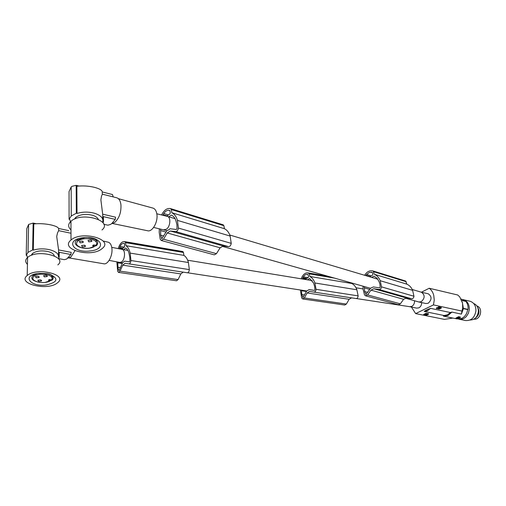 <?xml version="1.0" encoding="UTF-8"?>
<svg xmlns="http://www.w3.org/2000/svg" width="506" height="506" viewBox="0 0 506 506"><rect width="100%" height="100%" fill="white"/><g stroke="black" fill="none" stroke-linecap="round" stroke-linejoin="round"><path stroke-width="0.76" d="M455.957 318.021L458.683 316.674L455.931 318.053L458.063 318.4L460.53 317.224L458.721 316.813M460.473 317.135L458.683 316.674M452.845 318.046L457.114 318.919L461.782 318.375C465.065 316.667 467.025 313.733 467.658 309.571L463.414 308.635L462.301 302.082M411.422 307.034L415.647 313.606L433.452 304.909L434.256 300.077L433.75 295.346C432.921 292.259 431.409 289.894 429.214 288.256L457.709 294.992L459.745 296.902L462.528 303.126L462.686 307.768L461.396 314.106L463.414 308.635M461.396 314.106L451.883 312.088L450.391 312.525L430.587 308.35L425.419 310.576L428.544 309.052M461.801 300.488L465.887 301.431C467.576 303.613 468.297 306.263 468.037 309.387L467.658 309.571M458.569 317.616L457.348 318.147L458.094 318.236L459.973 317.281L458.556 317.604M451.883 312.088L447.987 315.529L443.382 316.117L444.072 315.523L447.437 314.84L450.391 312.525M457.576 317.812L458.784 317.332L457.576 317.825M459.992 317.281L457.392 318.103M457.917 317.705L458.322 317.692L457.917 317.705M457.822 317.793L458.215 317.641M458.784 317.332L457.443 317.483L457.026 318.11M415.647 313.606L444.407 319.368L452.94 318.065L443.528 316.149M463.351 308.356L468.037 309.387M461.472 299.141L465.21 301.272M444.072 315.523L424.224 311.449L425.419 310.576M427.848 314.125L428.038 314.605L428.462 314.093L427.298 313.992L426.495 314.334L426.975 314.941L425.344 315.048L427.077 315.048L427.361 314.707L426.849 314.277L427.848 314.125M409.828 306.706L416.672 308.129L418.879 307.844C420.714 306.781 421.65 305.036 421.7 302.601M419.025 302.025L425.951 303.524L428.24 303.233C431.947 299.647 431.966 296.503 428.291 293.809L428.139 293.771M428.291 293.809L421.384 292.228L429.214 288.256M426.261 313.189L423.693 314.435L423.794 314.846L425.173 314.643L424.736 314.555L426.596 313.65L426.261 313.189L426.596 313.65M438.563 306.857L438.67 307.275L439.891 307.534L439.784 307.117L438.563 306.857L438.341 307.433L436.488 307.926L436.45 308.54L436.381 308.04M439.961 308.009L440.897 308.002L440.846 308.426L441.302 307.907L440.131 307.793L439.316 308.148L439.771 308.768L438.133 308.875L439.935 308.85L439.961 308.009L440.163 308.534M438.664 308.603L438.329 308.135L438.133 308.875M439.556 308.401L438.632 308.477M441.346 307.964L440.992 307.376L439.866 307.42M440.587 307.92L440.618 308.375M427.361 314.707L427.108 314.156M425.919 315.055L425.533 314.321L425.344 315.048M426.748 314.587L425.837 314.65M428.519 314.15L428.361 313.682L427.443 313.543L426.444 313.865L426.501 314.378M427.753 314.112L427.804 314.555M462.01 311.082L433.452 304.909M426.368 313.606L423.794 314.846M439.891 307.534L436.912 308.363M437.279 308.508L437.348 308.179M437.418 308.477L437.469 308.154M437.924 308.42L436.45 308.54M436.488 308.458L436.488 307.926M436.596 308.344L436.627 307.844M436.735 308.262L436.76 307.781M436.868 308.192L436.95 307.705M437.057 308.122L437.241 307.629M437.342 308.046L437.348 307.61M437.456 308.021L438.228 307.888L438.12 307.477M438.228 307.888L438.563 307.484M438.645 307.8L438.961 307.566M438.999 307.711L438.341 307.433L438.67 307.275M440.068 308.42L439.904 307.971M438.158 308.768L438.051 308.356M438.253 308.673L438.145 308.255M438.436 308.552L438.329 308.135M438.822 308.907L438.715 308.496M438.993 308.926L438.885 308.508M439.195 308.919L439.088 308.508M439.328 308.9L439.221 308.489M439.556 308.862L439.448 308.445M439.708 308.799L439.613 308.445M439.366 308.091L439.284 307.768M440.131 307.793L440.03 307.382M440.384 307.756L440.277 307.338M440.644 307.743L440.536 307.325M440.89 307.749L440.789 307.332M441.099 307.793L440.992 307.376M441.181 307.831L441.074 307.42M441.302 307.907L441.194 307.49M440.827 308.262L440.745 307.945M427.254 314.599L427.153 314.188M425.369 314.941L425.261 314.53M425.457 314.852L425.356 314.441M425.635 314.732L425.533 314.321M426.039 315.08L425.932 314.669M426.204 315.093L426.103 314.681M426.413 315.086L426.305 314.675M426.539 315.067L426.438 314.662M426.767 315.029L426.659 314.618M426.912 314.972L426.83 314.643M426.495 314.334L426.394 313.922M426.545 314.277L426.444 313.865M426.684 314.194L426.577 313.783M426.9 314.106L426.798 313.695M427.102 314.043L427.001 313.631M427.298 313.992L427.197 313.581M427.545 313.954L427.443 313.543M427.804 313.941L427.703 313.53M428.051 313.948L427.95 313.537M428.259 313.986L428.158 313.575M428.348 314.03L428.24 313.619M428.462 314.093L428.361 313.682M356.344 298.54L409.784 306.699L411.84 306.37C413.712 305.213 414.61 303.347 414.547 300.773M405.774 298.287L418.867 301.993L421.22 301.715C425.015 298.211 425.097 295.055 421.473 292.253L421.346 292.215M364.314 286.554L364.681 291.57L365.952 294.403L370.62 288.18L373.422 286.94L379.563 287.857L380.183 287.206L379.917 284.125L379.139 281.766L377.078 278.268L374.048 276.187L371.657 277.377M160.611 229.054L160.674 235.195L161.806 238.687L167.031 230.508L168.719 229.882L170.01 228.75L176.316 229.477L177.005 228.611L176.929 224.734L175.873 220.591C174.931 217.795 173.425 215.973 171.357 215.132L168.802 216.808M163.761 229.787L166.36 229.218C170.395 226.751 171.136 217.169 167.366 216.385L167.17 216.334M459.163 319.229L465.488 320.526C471.175 320.924 474.647 317.724 475.918 310.924C475.988 305.852 474.04 302.62 470.061 301.241L469.751 301.171M470.036 320.026C474.647 319.944 477.424 317.173 478.366 311.709C478.448 307.553 476.88 304.821 473.673 303.511M458.562 319.09L458.847 319.166C461.586 319.703 464.084 318.818 466.33 316.509L468.385 313.29L469.309 309.47C469.391 304.346 467.436 301.095 463.452 299.71L462.851 299.584M474.483 318.843C479.302 315.561 480.213 311.43 477.209 306.44M473.958 319.172L474.286 319.159C480.479 319.931 483.243 308.312 477.373 306.155L476.854 305.896M301.437 290.159L301.816 294.562L302.949 297.471L306.813 290.931L309.179 289.59L314.409 290.412L314.928 289.723L314.669 286.535L313.594 283.094L309.596 278.439L307.433 279.824M120.396 267.636L117.93 267.269L118.613 270.413L119.188 270.318L122.566 262.804L124.748 261.121L129.403 261.855L129.903 261.026L129.814 257.295L128.998 253.297C128.284 250.603 127.158 248.844 125.621 248.022L123.616 249.749M109.138 260.375L119.833 262.443L121.712 261.887C125.096 259.546 125.564 249.989 122.332 249.534L122.205 249.509M70.872 254.505L59.196 252.266L59.177 257.162L58.538 256.991C58.772 254.006 56.084 251.659 50.486 249.951C44.56 248.465 38.829 248.522 33.295 250.116L33.788 223.924C39.221 223.38 44.863 223.69 50.714 224.86C56.242 226.131 58.892 227.573 58.664 229.193L58.69 230.66L57.513 232.88L56.716 236.479L58.569 249.92L71.207 252.367L70.872 254.505L66.722 259.021L64.332 259.679L58.557 258.604M58.544 255.935L58.569 249.92M69.189 257.952L103.66 263.759C107.822 265.043 112.889 255.656 111.896 248.37C111.44 244.879 110.213 242.823 108.221 242.197L108.094 242.172M74.97 250.742L70.865 257.016L67.981 258.136M33.295 250.116L32.624 249.932L28.013 252.374L26.198 255.334L26.862 255.511L27.583 258.054M59.177 257.162L58.443 258.781M54.344 255.916C53.864 254.082 51.89 252.658 48.424 251.64C41.72 250.204 36.375 250.843 32.384 253.563L31.17 255.403M57.842 264.897C68.101 256.732 37.242 248.718 27.691 257.39L27.596 257.465C25.142 259.736 25.091 262.038 27.444 264.379M27.292 275.441L27.204 275.517C16.641 283.809 47.741 291.165 57.304 282.962L57.754 282.595C68.114 274.6 36.944 266.953 27.292 275.441M38.582 273.385C21.29 275.182 29.955 287.244 46.286 284.954C57.804 282.184 58.968 278.604 49.765 274.214L47.551 273.689L38.582 273.385M37.317 273.563L32.808 275.53C30.265 278.749 32.605 281.039 39.822 282.392M45.059 282.462L52.188 280.039C54.427 277.604 53.124 275.549 48.266 273.866L47.785 273.733M33.82 276.295C31.695 278.654 33.048 280.564 37.874 282.025C42.346 282.962 46.312 282.696 49.778 281.222L49.107 281.051L48.449 280.039L51.751 279.685C52.877 277.592 51.353 275.922 47.178 274.676C41.587 273.569 37.134 274.107 33.82 276.295L33.851 274.821M38.665 281.399L37.811 280.204L40.613 279.856L41.467 281.045L38.665 281.399M44.383 276.883L43.541 275.669L46.369 275.321L47.21 276.529L44.383 276.883M36.242 277.826L35.382 276.611L38.203 276.27L39.063 277.484L36.242 277.826M51.776 277.244L51.789 275.498M49.778 281.222L49.797 279.438M32.624 249.932L33.143 223.076L28.621 224.436L26.805 228.63L26.198 255.334M33.143 223.076L36.204 223.722M58.626 228.478L68.74 230.628M112.617 223.532L147.48 230.73C152.217 232.38 158.157 222.077 156.885 214.272C156.367 210.875 155.076 208.82 153.014 208.111L152.869 208.067M116.557 197.738L116.823 197.802C119.043 198.567 120.415 200.882 120.94 204.747C121.301 212.229 119.289 218.092 114.894 222.336L111.655 223.671M115.26 219.389L103.369 216.638L103.477 221.723L102.826 221.52C103.35 218.137 100.764 215.436 95.052 213.431C88.98 211.679 82.965 211.685 77.013 213.443L76.855 186.246C82.725 185.575 88.651 185.955 94.635 187.378C100.251 188.928 102.781 190.692 102.231 192.666L102.376 194.171L101.516 196.145L100.871 199.8L102.674 214.177L115.539 217.188L115.26 219.389L111.718 223.62L110.491 224.443L107.923 225.189L103.806 224.266M77.013 213.443L76.33 213.228L71.251 215.973L69.094 219.307L69.771 219.515L70.96 223.386M103.477 221.723L103.015 222.836M98.29 219.326C97.531 217.637 95.672 216.302 92.731 215.335C85.824 213.627 80.157 214.304 75.729 217.371L74.401 219.149M102.016 229.945C113.395 220.774 81.864 211.407 71.074 221.154L70.954 221.255C67.893 224.133 67.899 227.017 70.973 229.901M71.118 239.933L70.998 240.034C59.177 249.382 91.004 258.041 101.82 248.819L102.383 248.351C113.888 239.357 82.029 230.382 71.118 239.933M83.155 237.712C64.844 239.585 72.763 253.411 90.081 250.97C107.822 249.363 101.219 235.41 83.155 237.712M84.932 237.567L76.703 240.242C71.631 244.17 80.309 249.477 89.366 248.206L96.614 245.543C99.543 241.571 96.754 238.914 88.246 237.573M77.753 241.077C75.318 243.74 76.545 245.922 81.453 247.63C86.045 248.75 90.226 248.49 94.002 246.839L93.319 246.643L92.68 245.524L93.098 245.195L96.222 245.113C97.607 242.741 96.178 240.824 91.928 239.363C86.165 238.041 81.441 238.611 77.753 241.077L77.747 239.509M82.345 246.928L81.561 245.562L84.54 245.195L85.318 246.555L82.345 246.928M88.784 241.849L88.012 240.458L91.017 240.084L91.782 241.47L88.784 241.849M80.157 242.842L79.372 241.444L82.37 241.077L83.155 242.469L80.157 242.842M96.172 241.843L96.14 240.015M94.002 246.839L93.971 244.847M76.33 213.228L76.178 185.335L71.953 186.353L71.175 186.954L69.056 191.578L69.094 219.307M76.178 185.335L78.923 186.031M102.345 191.97L112.471 194.538L113.243 196.904M102.781 219.427L102.674 214.177M129.485 261.855L124.748 261.121M117.797 262.045L117.93 267.269M121.649 249.395L124.451 246.979L124.584 243.879L123.647 243.297C122.313 243.291 121.105 244.341 120.023 246.447L119.448 248.946M116.848 261.861L117.658 271.248L118.537 272.399L120.03 271.14L122.749 265.157L124.988 263.284L187.309 272.778C188.428 272.677 189.111 271.621 189.345 269.609L188.371 262.317C187.41 258.927 185.917 256.618 183.893 255.391L183.476 252.475L183.014 251.697L182.078 251.412M188.428 262.525L130.168 253.108L130.934 260.514C130.674 262.633 130.01 263.752 128.935 263.873L124.988 263.284M130.168 253.108L130.118 252.886C129.245 249.344 127.854 246.947 125.937 245.695L125.583 242.646L124.615 241.615C122.275 241.311 120.264 243.234 118.587 247.377L118.309 248.712M118.632 272.418L176.537 280.767L178.087 279.584L180.844 273.917L183.159 272.158M180.844 273.917L122.749 265.157M183.893 255.391L125.937 245.695M183.014 251.697L125.159 241.843M182.71 251.552L124.868 241.691M124.255 247.149L120.023 246.447M124.381 243.424L123.647 243.297M314.492 290.412L309.179 289.59M302.816 298.983L344.725 305.029L346.357 304.062L349.134 299.286L351.569 297.857L356.06 298.534C357.261 298.483 357.957 297.598 358.14 295.883L356.838 289.596C355.68 286.649 353.991 284.612 351.765 283.48L351.651 282.968M300.362 289.995L301.677 297.945L302.714 298.97L304.334 297.952L307.117 292.949L309.539 291.443L351.569 297.857M349.134 299.286L307.117 292.949M302.746 279.059L302.733 277.762L304.511 275.327L305.978 274.461L307.857 274.404L308.59 276.504L308.249 277.497L305.181 279.457M309.539 291.443L356.06 298.534M356.907 289.774L314.884 282.98L316.054 289.331C315.858 291.121 315.162 292.051 313.973 292.107M314.884 282.98L314.821 282.791C313.701 279.729 312.044 277.623 309.849 276.466L309.324 273.847L308.198 272.917C305.567 272.551 303.398 274.107 301.69 277.573L301.456 278.844M308.027 277.636L303.258 276.845M308.015 274.454L307.186 274.315M304.593 294.973L301.816 294.562M351.765 283.48L309.849 276.466M329.159 276.605L308.812 273.132M328.413 276.39L308.483 272.993M159.346 228.763L159.181 232.216L160.25 239.338L161.306 240.502L214.291 254.853L216.454 253.658L220.135 247.801L167.246 232.956L170.307 230.989L175.658 231.577C177.119 231.438 178.036 230.268 178.409 228.073L231.236 243.361L230.097 235.847C228.902 232.349 227.004 229.971 224.392 228.699L223.899 225.695L222.918 224.734L170.408 208.561C167.132 208.017 164.267 210.003 161.812 214.506L161.604 214.961M231.236 243.361C230.9 245.435 230.002 246.53 228.541 246.637L223.171 245.992L220.135 247.801M168.447 214.936L163.773 213.532L162.875 215.278M169.934 210.604L168.738 210.237C166.923 210.243 165.266 211.337 163.773 213.532M166.556 216.182L169.782 214.057L170.275 212.83L169.997 210.838L168.738 210.237M161.306 240.502L163.482 239.205L167.246 232.956M178.409 228.073L177.385 220.154C176.252 216.486 174.393 214.006 171.812 212.716L171.37 209.554L170.408 208.561M170.307 230.989L223.171 245.992M224.392 228.699L171.812 212.716M223.317 224.892L170.819 208.725L223.323 224.892M163.729 236.043L160.674 235.195M363.068 286.2L363.074 289.116L364.472 294.846L365.56 295.827L398.336 304.707L400.347 303.84L403.605 299.305L406.419 297.99L411.549 298.749C412.928 298.73 413.731 297.895 413.965 296.25L412.567 290.172C411.289 287.313 409.379 285.308 406.843 284.157L405.667 281.045L372.795 270.9C369.589 270.274 366.907 271.69 364.737 275.144L364.662 275.289M365.56 295.827L367.609 294.909L370.955 290.14L373.826 288.743L379.032 289.489C380.43 289.457 381.258 288.578 381.511 286.858L380.132 280.52C378.861 277.541 376.938 275.466 374.37 274.29L373.194 271.045L405.667 281.045L372.795 270.9M371.214 275.865L366.597 274.48L365.838 275.643M372.441 272.5L369.475 272.348L366.597 274.48M369.481 276.731L372.467 275.239L372.884 274.29L372.517 272.69L371.259 272.139M406.843 284.157L374.37 274.29M373.826 288.743L406.419 297.99M403.605 299.305L370.955 290.14M367.691 292.405L364.681 291.57M412.643 290.349L380.208 280.703M230.167 236.062L177.454 220.382M424.224 311.449L427.602 310.735L430.587 308.35M438.455 307.838L438.348 307.433M49.126 279.597L49.107 281.051M93.294 245.068L93.319 246.643M122.269 248.863L119.384 248.389M128.935 263.873L187.309 272.778M178.087 279.584L120.03 271.14M183.476 252.475L125.583 242.646M130.934 260.514L189.345 269.609M123.103 248.142L119.505 247.554M122.262 263.487L117.771 262.804M119.093 270.482L118.613 270.413M346.357 304.062L304.334 297.952M305.883 279.008L302.626 278.471M306.781 278.433L302.733 277.762M306.497 291.507L301.443 290.741M303.258 297.351L302.714 297.275M334.555 278.129L309.324 273.847M316.054 289.331L358.14 295.883M167.031 215.866L163.058 214.683M216.454 253.658L163.482 239.205M175.658 231.577L228.541 246.637M223.899 225.695L171.37 209.554M162.122 238.611L161.566 238.459M166.076 232.115L160.516 230.553M369.886 276.529L365.964 275.353M381.511 286.858L413.965 296.25M379.032 289.489L411.549 298.749M406.248 281.722L373.782 271.747M400.347 303.84L367.609 294.909M369.772 289.407L364.288 287.863M366.262 294.365L365.712 294.214M461.168 299.071L461.782 299.21M370.531 288.312L222.482 246.403M166.929 230.685L153.634 227.434M306.788 290.975L187.574 272.778M122.547 262.854L120.055 262.475M156.809 213.785L167.334 216.372M111.75 247.364L127.917 250.451M32.384 253.563L32.359 254.973M27.596 257.465L27.204 275.517M32.82 274.802L32.808 275.53M28.621 224.436L28.013 252.374M75.729 217.371L75.736 218.611M70.954 221.255L70.998 240.034M71.175 186.954L71.251 215.973M182.445 251.476L124.615 241.615M328.179 276.327L308.198 272.917M108.221 242.197L103.066 241.014M363.061 288.926L356.003 287.775M312.259 280.615L187.669 260.229M52.226 275.859L52.188 280.039M48.266 273.866L49.765 274.214M470.061 301.241L463.452 299.71M91.782 241.47L91.769 240.458M421.473 292.253L412.251 289.502M377.824 279.217L229.8 235.024M175.076 218.681L167.366 216.385M83.155 242.469L83.142 241.463M102.376 194.171L116.823 197.802M41.467 281.045L41.479 280.261M153.014 208.111L118.36 198.668M96.595 244.468L96.614 245.543M39.063 277.484L39.076 276.681M47.21 276.529L47.216 275.719M58.69 230.66L70.985 233.247M85.318 246.555L85.312 245.574"/></g></svg>
